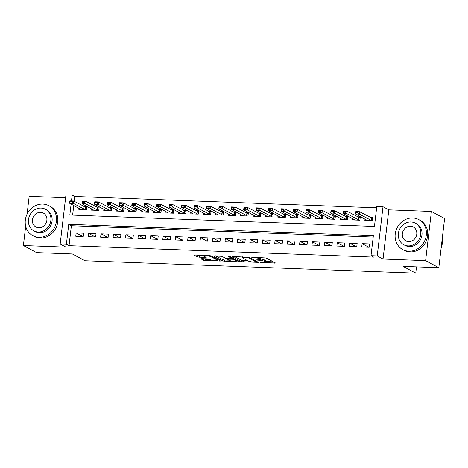 <?xml version="1.0" encoding="UTF-8"?>
<svg xmlns="http://www.w3.org/2000/svg" width="468" height="468" viewBox="0 0 468 468"><rect width="100%" height="100%" fill="white"/><g stroke="black" fill="none" stroke-linecap="round" stroke-linejoin="round"><path stroke-width="0.7" d="M260.577 262.501L275.465 262.981L266.134 257.979L251.427 257.166L253.831 257.622A4.27 0.755 -173.3 0 1 259.395 258.658L260.173 259.073A4.27 0.755 -173.3 0 1 260.512 259.424A4.27 0.755 -173.3 0 1 257.926 259.816L255.756 259.916L258.652 260.208A4.27 0.755 -173.3 0 1 264.215 261.243L264.993 261.659A4.27 0.755 -173.3 0 1 265.327 262.01A4.27 0.755 -173.3 0 1 262.747 262.402L260.577 262.501M201.726 258.652L201.024 258.88L203.638 260.284L205.376 260.612L220.586 261.027L211.156 255.914L209.412 255.592L195.016 255.048L194.314 255.282L197.473 256.979L205.376 257.535L206.183 257.412L204.51 256.458A3.568 0.632 -173.3 0 1 204.229 256.166A3.568 0.632 -173.3 0 1 207.102 255.885A3.568 0.632 -173.3 0 1 211.039 256.704L217.181 259.997A3.568 0.632 -173.3 0 1 217.462 260.296A3.568 0.632 -173.3 0 1 214.584 260.577A3.568 0.632 -173.3 0 1 210.653 259.752L207.886 258.88L201.726 258.652M373.201 237.06L71.376 225.728L69.036 245.665L66.392 244.249L60.179 244.015L65.953 194.834L72.171 195.068L71.481 200.924M438.82 267.708L425.623 260.629L431.402 211.448L444.6 218.533L438.82 267.708L403.077 266.368L415.748 273.166L85.018 260.752L72.347 253.954L36.598 252.609L23.4 245.53L65.982 247.133L60.179 244.015M431.402 211.448L388.814 209.851L383.04 259.032L425.623 260.629M383.04 259.032L377.231 255.914L371.013 255.686L373.359 235.743L68.737 224.312L66.392 244.249M69.036 245.665L373.651 257.102L371.013 255.686M241.593 261.711L258.435 262.343L249.111 257.341L232.97 256.476L232.268 256.71L241.593 261.711L241.751 260.383L248.04 260.875M238.756 261.864L222.616 260.998L213.186 255.885L221.891 256.318L225.675 258.348L227.413 258.669L232.309 258.705L228.267 256.482L229.975 256.546L239.458 261.63L238.756 261.864L238.826 261.29M65.614 197.718L29.18 196.355L27.085 214.139M25.676 226.173L23.4 245.53M79.039 208.313L78.881 209.652L86.346 209.933L86.732 206.61L83.877 206.505M91.476 208.781L91.318 210.12L98.777 210.401L99.169 207.078L96.309 206.973M103.908 209.249L103.75 210.588L111.208 210.869L111.6 207.546L108.746 207.441M116.339 209.717L116.181 211.056L123.646 211.337L124.032 208.014L121.177 207.903M128.776 210.179L128.618 211.524L136.077 211.799L136.469 208.476L133.614 208.371M141.207 210.647L141.049 211.986L148.508 212.267L148.9 208.944L146.045 208.839M153.644 211.115L153.486 212.454L160.945 212.735L161.337 209.412L158.476 209.307M166.076 211.583L165.918 212.922L173.376 213.203L173.768 209.88L170.914 209.769M178.507 212.051L178.349 213.39L185.814 213.671L186.2 210.348L183.345 210.237M190.944 212.513L190.786 213.853L198.245 214.133L198.637 210.811L195.776 210.705M203.375 212.981L203.217 214.321L210.676 214.601L211.068 211.279L208.213 211.173M215.806 213.449L215.654 214.789L223.113 215.069L223.505 211.747L220.644 211.641M228.244 213.917L228.086 215.257L235.544 215.537L235.936 212.215L233.082 212.103M240.675 214.379L240.517 215.725L247.981 216L248.368 212.677L245.513 212.571M253.112 214.847L252.954 216.187L260.413 216.468L260.805 213.145L257.944 213.039M265.543 215.315L265.385 216.655L272.844 216.936L273.236 213.613L270.381 213.507M277.974 215.783L277.816 217.123L285.281 217.404L285.667 214.081L282.812 213.97M290.412 216.251L290.254 217.591L297.712 217.872L298.104 214.549L295.249 214.438M302.843 216.713L302.685 218.053L310.144 218.334L310.536 215.011L307.681 214.906M315.28 217.181L315.122 218.521L322.581 218.802L322.973 215.479L320.112 215.374M327.711 217.649L327.553 218.989L335.012 219.27L335.404 215.947L332.549 215.842M340.142 218.117L339.984 219.457L347.449 219.738L347.835 216.415L344.98 216.304M352.579 218.579L352.422 219.925L359.88 220.2L360.272 216.877L357.412 216.772M361.729 246.975L369.193 247.25L369.58 243.927L362.121 243.652L361.729 246.975M349.298 246.507L356.756 246.788L357.148 243.465L349.69 243.184L349.298 246.507M336.866 246.039L344.325 246.32L344.717 242.997L337.252 242.716L336.866 246.039M324.429 245.571L331.888 245.852L332.28 242.529L324.821 242.249L324.429 245.571M311.998 245.103L319.457 245.384L319.849 242.061L312.39 241.78L311.998 245.103M299.561 244.641L307.026 244.922L307.412 241.599L299.953 241.318L299.561 244.641M287.13 244.173L294.588 244.454L294.98 241.131L287.522 240.85L287.13 244.173M274.698 243.705L282.157 243.986L282.549 240.663L275.085 240.382L274.698 243.705M262.261 243.237L269.72 243.518L270.112 240.195L262.653 239.914L262.261 243.237M249.83 242.775L257.289 243.05L257.681 239.727L250.222 239.452L249.83 242.775M237.393 242.307L244.858 242.588L245.244 239.265L237.785 238.984L237.393 242.307M224.962 241.839L232.421 242.12L232.812 238.797L225.354 238.516L224.962 241.839M212.53 241.371L219.989 241.652L220.381 238.329L212.917 238.048L212.53 241.371M200.093 240.903L207.558 241.184L207.944 237.861L200.485 237.58L200.093 240.903M187.662 240.441L195.121 240.722L195.513 237.393L188.054 237.118L187.662 240.441M175.231 239.973L182.69 240.254L183.082 236.931L175.617 236.65L175.231 239.973M162.794 239.505L170.253 239.786L170.644 236.463L163.186 236.182L162.794 239.505M150.363 239.037L157.821 239.318L158.213 235.995L150.754 235.714L150.363 239.037M137.925 238.575L145.39 238.85L145.776 235.527L138.317 235.246L137.925 238.575M125.494 238.107L132.953 238.387L133.345 235.065L125.886 234.784L125.494 238.107M113.063 237.639L120.522 237.919L120.914 234.597L113.449 234.316L113.063 237.639M100.626 237.171L108.09 237.451L108.477 234.129L101.018 233.848L100.626 237.171M88.195 236.703L95.653 236.983L96.045 233.661L88.587 233.38L88.195 236.703M83.608 233.193L76.149 232.918L75.763 236.241L83.222 236.516L83.608 233.193M376.635 207.815L74.81 196.484L74.242 201.334M73.757 205.481L72.622 215.11M365.011 219.047L364.853 220.387L372.312 220.668L372.703 217.345L369.849 217.24M415.748 273.166L416.485 266.871M74.81 196.484L72.171 195.068M71.113 204.066L69.831 215.005L374.447 226.442L376.793 206.505L383.005 206.739L377.231 255.914M388.814 209.851L383.005 206.739M71.376 225.728L68.737 224.312M362.121 243.652L368.813 247.239M349.69 243.184L356.376 246.771M337.252 242.716L343.945 246.303M324.821 242.249L331.514 245.84M312.39 241.78L319.077 245.372M299.953 241.318L306.645 244.904M287.522 240.85L294.214 244.436M275.085 240.382L281.777 243.974M262.653 239.914L269.346 243.506M250.222 239.452L256.909 243.038M237.785 238.984L244.477 242.57M225.354 238.516L232.046 242.102M212.917 238.048L219.609 241.64M200.485 237.58L207.178 241.172M188.054 237.118L194.746 240.704M175.617 236.65L182.309 240.236M163.186 236.182L169.878 239.774M150.754 235.714L157.441 239.306M138.317 235.246L145.01 238.838M125.886 234.784L132.579 238.37M113.449 234.316L120.141 237.902M101.018 233.848L107.71 237.44M88.587 233.38L95.273 236.972M76.149 232.918L82.842 236.504M265.327 262.01L265.485 260.682A4.27 0.755 -173.3 0 0 265.151 260.331L264.993 261.659M260.559 259.015A4.27 0.755 -173.3 0 1 264.373 259.91L265.151 260.331M260.512 259.424L260.664 258.096A4.27 0.755 -173.3 0 0 260.331 257.745L260.173 259.073M259.845 257.482L260.331 257.745M265.385 261.53L273.306 261.823M234.579 256.534L241.751 260.383M255.668 262.139L256.16 261.975L247.97 257.581L244.986 257.289A4.27 0.755 -173.3 0 0 242.401 257.681A4.27 0.755 -173.3 0 0 242.734 258.032L248.332 261.033A4.27 0.755 -173.3 0 0 253.896 262.068L255.668 262.139M237.299 260.471L236.475 260.442M229.063 260.161L224.511 259.992L224.359 261.32M215.602 255.826L222.774 259.67L224.511 259.992M229.601 260.454A3.568 0.632 -173.3 0 0 233.538 261.279A3.568 0.632 -173.3 0 0 236.41 260.992A3.568 0.632 -173.3 0 0 236.129 260.699L233.965 259.535L232.227 259.214L227.331 259.184L229.601 260.454M196.624 255.113L199.368 255.973L204.229 256.154M203.34 258.71L205.534 259.278L210.085 259.453M217.526 259.728L218.322 259.763M372.575 218.427L359.594 211.741L359.313 214.133L355.581 213.993L367.386 220.486M355.943 212.659L355.581 213.993L355.861 211.6L359.594 211.741L357.856 212.332L355.99 212.261L355.943 212.659L357.809 212.729L357.856 212.332M371.762 220.65L359.313 214.133L357.809 212.729M355.99 212.261L355.861 211.6M441.102 248.297A17 15.257 -61.8 0 0 442.184 239.095M408.81 251.199A17 15.257 -61.8 0 0 425.576 238.569A17 15.257 -61.8 0 0 418.796 219.603A17 15.257 -61.8 0 0 412.717 217.971A17 15.257 -61.8 0 0 395.957 230.601A17 15.257 -61.8 0 0 402.732 249.561A17 15.257 -61.8 0 0 408.81 251.199M402.732 249.561L404.048 250.269A17 15.257 -61.8 0 0 410.132 251.907A17 15.257 -61.8 0 0 426.892 239.277A17 15.257 -61.8 0 0 420.118 220.311L418.796 219.603M415.332 223.148L416.549 223.798A12.238 10.986 118.2 0 1 421.428 237.451A12.238 10.986 118.2 0 1 409.36 246.548A12.238 10.986 118.2 0 1 404.978 245.367L403.767 244.717A12.238 10.986 -61.8 0 0 408.143 245.893A12.238 10.986 -61.8 0 0 420.211 236.802A12.238 10.986 -61.8 0 0 415.332 223.148A12.238 10.986 -61.8 0 0 410.957 221.972A12.238 10.986 -61.8 0 0 398.888 231.063A12.238 10.986 -61.8 0 0 403.767 244.717M410.454 226.225A7.886 7.078 -61.8 0 0 402.679 232.087A7.886 7.078 -61.8 0 0 405.82 240.885A7.886 7.078 -61.8 0 0 408.646 241.64A7.886 7.078 -61.8 0 0 416.421 235.778A7.886 7.078 -61.8 0 0 413.279 226.98A7.886 7.078 -61.8 0 0 410.454 226.225M38.914 237.317A17 15.257 -61.8 0 0 55.68 224.681A17 15.257 -61.8 0 0 48.9 205.721A17 15.257 -61.8 0 0 42.822 204.083A17 15.257 -61.8 0 0 26.056 216.719A17 15.257 -61.8 0 0 32.836 235.679A17 15.257 -61.8 0 0 38.914 237.317M32.836 235.679L34.152 236.387A17 15.257 -61.8 0 0 40.236 238.025A17 15.257 -61.8 0 0 56.997 225.389A17 15.257 -61.8 0 0 50.222 206.429L48.9 205.721M45.437 209.26L46.654 209.916A12.238 10.986 118.2 0 1 51.533 223.569A12.238 10.986 118.2 0 1 39.464 232.66A12.238 10.986 118.2 0 1 35.082 231.484L33.871 230.835A12.238 10.986 -61.8 0 0 38.247 232.011A12.238 10.986 -61.8 0 0 50.316 222.914A12.238 10.986 -61.8 0 0 45.437 209.26A12.238 10.986 -61.8 0 0 41.061 208.084A12.238 10.986 -61.8 0 0 28.993 217.181A12.238 10.986 -61.8 0 0 33.871 230.835M40.558 212.337A7.886 7.078 -61.8 0 0 32.783 218.199A7.886 7.078 -61.8 0 0 35.925 226.998A7.886 7.078 -61.8 0 0 38.75 227.758A7.886 7.078 -61.8 0 0 46.525 221.896A7.886 7.078 -61.8 0 0 43.384 213.098A7.886 7.078 -61.8 0 0 40.558 212.337M360.144 217.959L347.157 211.273L346.876 213.665L343.149 213.525L354.955 220.018M343.512 212.197L343.149 213.525L343.43 211.132L347.157 211.273L345.419 211.864L343.559 211.793L343.512 212.197L345.372 212.261L345.419 211.864M359.33 220.182L346.876 213.665L345.372 212.261M343.559 211.793L343.43 211.132M347.712 217.497L334.725 210.805L334.445 213.197L330.712 213.057L342.517 219.55M331.075 211.729L330.712 213.057L330.993 210.664L334.725 210.805L332.988 211.401L331.122 211.331L331.075 211.729L332.941 211.799L332.988 211.401M346.899 219.714L334.445 213.197L332.941 211.799M331.122 211.331L330.993 210.664M335.252 217.023L322.288 210.337L322.007 212.729L318.281 212.589L330.086 219.082M318.644 211.261L318.281 212.589L318.562 210.196L322.288 210.337L320.557 210.933L318.69 210.863L318.644 211.261L320.51 211.331L320.557 210.933M334.462 219.246L322.007 212.729L320.51 211.331M318.69 210.863L318.562 210.196M322.821 216.555L309.857 209.869L309.576 212.261L305.844 212.127L317.655 218.62M306.207 210.793L305.844 212.127L306.125 209.734L309.857 209.869L308.12 210.465L306.253 210.395L306.207 210.793L308.073 210.863L308.12 210.465M322.031 218.784L309.576 212.261L308.073 210.863M306.253 210.395L306.125 209.734M310.389 216.087L297.426 209.407L297.145 211.799L293.413 211.659L305.218 218.152M293.775 210.325L293.413 211.659L293.693 209.266L297.426 209.407L295.688 209.997L293.822 209.927L293.775 210.325L295.641 210.395L295.688 209.997M309.594 218.316L297.145 211.799L295.641 210.395M293.822 209.927L293.693 209.266M297.952 215.619L284.989 208.939L284.708 211.331L280.981 211.191L292.787 217.684M281.344 209.863L280.981 211.191L281.262 208.798L284.989 208.939L283.257 209.529L281.391 209.459L281.344 209.863L283.21 209.933L283.257 209.529M297.162 217.848L284.708 211.331L283.21 209.933M281.391 209.459L281.262 208.798M285.521 215.151L272.557 208.471L272.277 210.863L268.544 210.723L280.35 217.216M268.907 209.395L268.544 210.723L268.825 208.33L272.557 208.471L270.82 209.067L268.954 208.997L268.907 209.395L270.773 209.465L270.82 209.067M284.731 217.38L272.277 210.863L270.773 209.465M268.954 208.997L268.825 208.33M273.084 214.689L260.126 208.003L259.839 210.395L256.113 210.255L267.918 216.748M256.476 208.927L256.113 210.255L256.394 207.862L260.126 208.003L258.389 208.599L256.522 208.529L256.476 208.927L258.342 208.997L258.389 208.599M272.294 216.912L259.839 210.395L258.342 208.997M256.522 208.529L256.394 207.862M260.653 214.221L247.689 207.54L247.408 209.933L243.676 209.793L255.487 216.286M244.044 208.459L243.676 209.793L243.963 207.4L247.689 207.54L245.952 208.131L244.091 208.061L244.044 208.459L245.905 208.529L245.952 208.131M259.863 216.45L247.408 209.933L245.905 208.529M244.091 208.061L243.963 207.4M248.221 213.753L235.258 207.072L234.977 209.465L231.245 209.325L243.05 215.818M231.607 207.991L231.245 209.325L231.525 206.932L235.258 207.072L233.52 207.663L231.654 207.593L231.607 207.991L233.474 208.061L233.52 207.663M247.432 215.982L234.977 209.465L233.474 208.061M231.654 207.593L231.525 206.932M235.784 213.285L222.821 206.604L222.54 208.997L218.813 208.857L230.619 215.35M219.176 207.529L218.813 208.857L219.094 206.464L222.821 206.604L221.089 207.201L219.223 207.131L219.176 207.529L221.042 207.599L221.089 207.201M234.994 215.514L222.54 208.997L221.042 207.599M219.223 207.131L219.094 206.464M223.353 212.817L210.389 206.136L210.109 208.529L206.376 208.389L218.182 214.882M206.739 207.061L206.376 208.389L206.657 205.996L210.389 206.136L208.652 206.733L206.786 206.663L206.739 207.061L208.605 207.131L208.652 206.733M222.563 215.046L210.109 208.529L208.605 207.131M206.786 206.663L206.657 205.996M210.922 212.355L197.958 205.668L197.677 208.061L193.945 207.921L205.75 214.414M194.308 206.593L193.945 207.921L194.226 205.534L197.958 205.668L196.221 206.265L194.355 206.195L194.308 206.593L196.174 206.663L196.221 206.265M210.126 214.584L197.677 208.061L196.174 206.663M194.355 206.195L194.226 205.534M198.485 211.887L185.521 205.206L185.24 207.599L181.514 207.459L193.319 213.952M181.876 206.125L181.514 207.459L181.795 205.066L185.521 205.206L183.784 205.797L181.923 205.727L181.876 206.125L183.737 206.195L183.784 205.797M197.695 214.116L185.24 207.599L183.737 206.195M181.923 205.727L181.795 205.066M186.053 211.419L173.09 204.738L172.809 207.131L169.077 206.991L180.882 213.484M169.439 205.663L169.077 206.991L169.357 204.598L173.09 204.738L171.352 205.329L169.486 205.259L169.439 205.663L171.306 205.733L171.352 205.329M185.264 213.648L172.809 207.131L171.306 205.733M169.486 205.259L169.357 204.598M173.616 210.951L160.653 204.27L160.372 206.663L156.645 206.523L168.451 213.016M157.008 205.195L156.645 206.523L156.926 204.13L160.653 204.27L158.921 204.867L157.055 204.797L157.008 205.195L158.874 205.265L158.921 204.867M172.827 213.18L160.372 206.663L158.874 205.265M157.055 204.797L156.926 204.13M161.185 210.489L148.221 203.802L147.941 206.195L144.208 206.055L156.019 212.548M144.577 204.727L144.208 206.055L144.489 203.662L148.221 203.802L146.484 204.399L144.624 204.329L144.577 204.727L146.437 204.797L146.484 204.399M160.395 212.712L147.941 206.195L146.437 204.797M144.624 204.329L144.489 203.662M148.754 210.021L135.79 203.34L135.509 205.733L131.777 205.592L143.582 212.086M132.14 204.259L131.777 205.592L132.058 203.2L135.79 203.34L134.053 203.931L132.187 203.861L132.14 204.259L134.006 204.329L134.053 203.931M147.964 212.25L135.509 205.733L134.006 204.329M132.187 203.861L132.058 203.2M136.317 209.553L123.353 202.872L123.072 205.265L119.346 205.124L131.151 211.618M119.709 203.791L119.346 205.124L119.627 202.732L123.353 202.872L121.621 203.463L119.755 203.393L119.709 203.791L121.575 203.861L121.621 203.463M135.527 211.782L123.072 205.265L121.575 203.861M119.755 203.393L119.627 202.732M123.885 209.085L110.922 202.404L110.641 204.797L106.909 204.656L118.714 211.15M107.271 203.328L106.909 204.656L107.19 202.264L110.922 202.404L109.184 202.995L107.318 202.931L107.271 203.328L109.138 203.399L109.184 202.995M123.096 211.314L110.641 204.797L109.138 203.399M107.318 202.931L107.19 202.264M111.472 208.629L98.491 201.936L98.21 204.329L94.477 204.188L106.283 210.682M94.84 202.86L94.477 204.188L94.758 201.796L98.491 201.936L96.753 202.533L94.887 202.463L94.84 202.86L96.706 202.931L96.753 202.533M110.659 210.846L98.21 204.329L96.706 202.931M94.887 202.463L94.758 201.796M99.04 208.161L86.053 201.468L85.773 203.861L82.046 203.72L93.852 210.214M82.409 202.392L82.046 203.72L82.327 201.328L86.053 201.468L84.316 202.065L82.456 201.995L82.409 202.392L84.269 202.463L84.316 202.065M98.227 210.384L85.773 203.861L84.269 202.463M82.456 201.995L82.327 201.328M86.609 207.693L73.622 201.006L73.341 203.399L69.609 203.258L81.414 209.752M69.972 201.924L69.609 203.258L69.89 200.866L73.622 201.006L71.885 201.597L70.019 201.527L69.972 201.924L71.838 201.995L71.885 201.597M85.796 209.916L73.341 203.399L71.838 201.995M70.019 201.527L69.89 200.866M261.834 262.367L261.793 262.729M252.194 257.195L252.153 257.558M257.014 259.781L256.973 260.144M264.373 259.91L264.215 261.243M258.699 259.828L258.652 260.208M259.535 257.47L259.395 258.658M253.872 257.26L253.831 257.622M274.827 262.642L274.763 263.215M257.804 262.004L257.733 262.577M243.489 260.705L243.337 262.033M256.253 261.173L256.16 261.975M248.028 257.072L247.97 257.581M246.794 256.996L246.753 257.353M245.027 256.926L244.986 257.289M222.774 259.67L222.616 260.998M232.298 257.792L232.204 258.593M236.223 259.898L236.129 260.699M234.064 258.734L233.965 259.535M232.286 258.74L232.227 259.214M228.185 258.699L228.138 259.061M217.275 259.196L217.181 259.997M211.132 255.902L211.039 256.704M205.44 256.961L205.376 257.535M199.368 255.973L199.21 257.301M197.631 255.651L197.473 256.979M219.849 260.577L219.779 261.15M205.534 259.278L205.376 260.612M203.796 258.956L203.638 260.284M371.206 217.971L370.925 220.358M371.422 218.059L371.142 220.451M358.775 217.503L358.494 219.896M358.991 217.591L358.71 219.983M346.338 217.035L346.057 219.428M346.56 217.123L346.279 219.515M333.906 216.567L333.625 218.96M334.123 216.655L333.842 219.047M321.475 216.099L321.194 218.492M321.691 216.187L321.411 218.579M309.038 215.637L308.757 218.029M309.26 215.725L308.979 218.117M296.607 215.169L296.326 217.561M296.823 215.257L296.542 217.649M284.17 214.701L283.889 217.094M284.392 214.789L284.111 217.181M271.738 214.233L271.458 216.625M271.955 214.321L271.674 216.713M259.307 213.765L259.026 216.157M259.524 213.858L259.243 216.251M246.87 213.303L246.589 215.695M247.092 213.39L246.811 215.783M234.439 212.835L234.158 215.227M234.655 212.922L234.374 215.315M222.007 212.367L221.727 214.759M222.224 212.454L221.943 214.847M209.57 211.899L209.29 214.291M209.793 211.986L209.506 214.379M197.139 211.437L196.858 213.829M197.356 211.524L197.075 213.917M184.702 210.969L184.421 213.361M184.924 211.056L184.644 213.449M172.271 210.501L171.99 212.893M172.487 210.588L172.206 212.981M159.84 210.033L159.559 212.425M160.056 210.12L159.775 212.513M147.402 209.565L147.122 211.957M147.625 209.658L147.344 212.045M134.971 209.102L134.69 211.495M135.188 209.19L134.907 211.583M122.54 208.634L122.253 211.027M122.756 208.722L122.476 211.115M110.103 208.166L109.822 210.559M110.319 208.254L110.038 210.647M97.672 207.698L97.391 210.091M97.888 207.786L97.607 210.179M85.234 207.236L84.954 209.629M85.457 207.324L85.176 209.717M256.329 261.214L256.23 262.051M242.5 256.833L242.401 257.681M232.409 257.85L232.309 258.705M236.521 260.056L236.41 260.992M227.395 258.669L227.331 259.184M217.573 259.36L217.462 260.296M204.317 255.399L204.229 256.166"/></g></svg>
